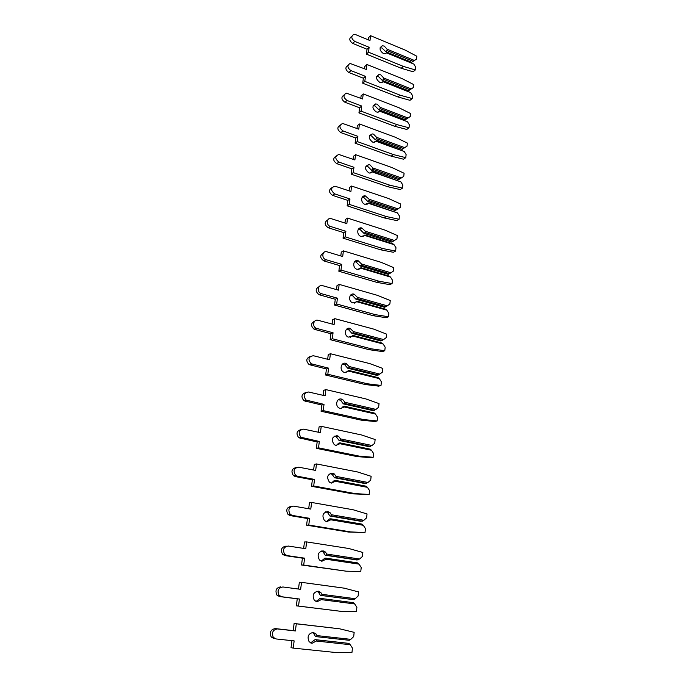 <?xml version="1.0" encoding="UTF-8"?>
<svg xmlns="http://www.w3.org/2000/svg" width="687" height="687" viewBox="0 0 687 687"><rect width="100%" height="100%" fill="white"/><g stroke="black" fill="none" stroke-linecap="round" stroke-linejoin="round"><path stroke-width="1.03" d="M414.201 60.387L411.616 62.319L416.502 59.134L414.201 60.387L387.159 49.224L384.188 46.055L382.255 45.789C379.052 47.867 379.396 50.434 383.286 53.474L385.158 53.741L386.695 52.693L385.656 53.62M411.616 62.319L385.716 51.671L382.058 48.004L380.126 47.738L382.255 45.789M387.159 49.224L386.944 50.555L385.716 51.671M412.896 61.246L386.944 50.555M351.83 36.308L351.71 36.42C348.841 38.369 349.185 40.696 352.732 43.41L367.03 49.249L366.411 54.136L401.191 68.253L413.11 71.774L415.326 69.945L415.644 67.034L413.806 64.063L386.712 52.933M415.326 69.945L403.372 66.399L368.507 52.186L369.125 47.291L354.775 41.409C351.22 38.687 350.877 36.351 353.753 34.402L355.668 34.633L369.975 40.55L370.585 35.698L405.218 50.108L416.811 56.24L416.502 59.134M413.806 64.063L386.695 52.693M368.232 39.829L368.498 37.691L370.585 35.698M401.191 68.253L403.372 66.399M366.411 54.136L368.507 52.186M367.03 49.249L369.125 47.291M411.084 88.872L408.482 90.753L413.411 87.55L411.084 88.872L383.715 77.992L380.71 74.814L378.975 74.548C375.497 76.592 375.772 79.203 379.791 82.388L381.457 82.655L383.243 81.495L382.006 82.552M408.482 90.753L382.264 80.379L378.571 76.669L376.648 76.437M383.715 77.992L383.501 79.314L382.264 80.379M409.761 89.731L383.501 79.314M347.966 65.402C344.934 67.369 345.235 69.739 348.876 72.521L363.354 78.215L362.719 83.204L397.919 96.953L409.984 100.319L412.209 98.576L412.535 95.605L410.671 92.616L383.26 81.779M412.209 98.576L400.117 95.184L364.823 81.349L365.45 76.351L350.928 70.624C347.244 67.755 346.969 65.368 350.112 63.462L366.317 69.464L366.944 64.509L401.998 78.558L413.729 84.595L413.411 87.55M410.671 92.616L383.243 81.495M364.557 68.76L364.857 66.416L366.944 64.509M397.919 96.953L400.117 95.184M362.719 83.204L364.823 81.349M363.354 78.215L365.45 76.351M407.898 117.941L405.278 119.778L410.259 116.55L407.898 117.941L380.194 107.361L377.154 104.184L375.643 103.917C371.873 105.91 372.062 108.572 376.218 111.912L377.661 112.17L379.722 110.908L378.348 112.075M405.278 119.778L378.743 109.68L375.016 105.935L373.11 105.729M380.194 107.361L379.988 108.675L378.743 109.68M406.567 118.808L379.988 108.675M344.05 95.012C340.95 97.056 341.241 99.469 344.934 102.251L359.602 107.79L358.949 112.883L394.578 126.245L406.79 129.457L409.031 127.808L409.358 124.776L407.485 121.762L379.739 111.225M409.031 127.808L396.785 124.579L361.061 111.131L361.705 106.021L346.995 100.448C343.182 97.442 342.985 95.004 346.42 93.14L362.59 98.997L363.234 93.93L398.709 107.601L410.586 113.535L410.259 116.55M407.485 121.762L379.722 110.908M360.804 98.31L361.13 95.742L363.234 93.93M394.578 126.245L396.785 124.579M358.949 112.883L361.061 111.131M359.602 107.79L361.705 106.021M404.652 147.619L402.007 149.405L407.039 146.159L404.652 147.619L376.605 137.348L373.53 134.171L372.268 133.922C368.18 135.837 368.275 138.551 372.577 142.072L373.762 142.303L376.124 140.938L374.613 142.226M402.007 149.405L375.154 139.607L371.375 135.828L369.503 135.631M376.605 137.348L376.399 138.662L375.154 139.607M403.295 148.486L376.399 138.662M340.065 125.257C336.879 127.37 337.162 129.826 340.915 132.625L355.763 138.001L355.102 143.197L391.178 156.155L403.535 159.204L405.785 157.658L406.12 154.558L404.222 151.518L376.132 141.299M405.785 157.658L393.393 154.584L357.214 141.548L357.875 136.335L342.985 130.925C339.026 127.748 338.923 125.257 342.667 123.471L358.777 129.156L359.438 123.978L395.351 137.254L407.374 143.085L407.039 146.159M404.222 151.518L376.124 140.938M356.974 128.486L357.326 125.687L359.438 123.978M391.178 156.155L393.393 154.584M355.102 143.197L357.214 141.548M355.763 138.001L357.875 136.335M401.328 177.924L398.666 179.65L403.75 176.387L401.328 177.924L372.938 167.989L369.829 164.794L368.833 164.588C364.411 166.4 364.411 169.157 368.85 172.866L369.761 173.072L372.448 171.613L370.774 173.021M398.666 179.65L371.478 170.178L367.665 166.357L365.845 166.177M372.938 167.989L372.732 169.285L371.478 170.178M399.963 178.8L372.732 169.285M336.012 156.147C332.723 158.336 332.98 160.844 336.802 163.661L351.847 168.856L351.169 174.172L387.7 186.701L400.212 189.569L402.47 188.126L402.814 184.966L400.899 181.909L372.457 172.016M402.47 188.126L389.924 185.241L353.29 172.626L353.96 167.302L338.88 162.063C334.784 158.697 334.784 156.164 338.854 154.481L354.887 159.959L355.557 154.678L391.925 167.534L404.093 173.244L403.75 176.387M400.899 181.909L372.448 171.613M353.058 159.315L353.444 156.284L355.557 154.678M387.7 186.701L389.924 185.241M351.169 174.172L353.29 172.626M351.847 168.856L353.96 167.302M368.696 203.404L397.498 212.944L399.439 216.027L399.087 219.256L386.377 216.551L349.279 204.391L349.966 198.947L334.689 193.889C330.456 190.316 330.559 187.749 334.981 186.186L350.911 191.441L351.598 186.04L388.43 198.466L400.736 204.056L400.392 207.259L397.945 208.874L369.194 199.282L365.347 195.924C360.675 195.014 360.366 203.017 365.046 204.34L368.696 202.948L366.841 204.486M397.945 208.874L395.257 210.548L367.725 201.403L363.87 197.538L362.118 197.375M369.194 199.282L368.988 200.578L367.725 201.403M396.562 209.758L368.988 200.578M397.498 212.944L368.696 202.948M399.087 219.256L396.811 220.587L384.145 217.899L347.15 205.825L347.837 200.389L332.602 195.374C328.712 192.523 328.472 189.973 331.881 187.714M349.056 190.823L349.468 187.542L351.598 186.04M384.145 217.899L386.377 216.551M347.15 205.825L349.279 204.391M347.837 200.389L349.966 198.947M364.857 235.478L394.02 244.649L395.987 247.749L395.626 251.056L382.762 248.539L345.175 236.86L345.879 231.287L330.395 226.427C325.818 225.199 326.462 217.453 331.031 218.621L346.849 223.618L347.545 218.105L384.849 230.059L397.318 235.521L396.957 238.801L394.475 240.484L365.364 231.261L361.791 227.972C356.879 226.684 356.227 235.177 361.156 236.5L364.857 235.478L364.866 234.971L362.805 236.646M394.475 240.484L391.77 242.107L363.895 233.305L359.997 229.406L358.331 229.252M365.364 231.261L365.158 232.55L363.895 233.305M393.084 241.377L365.158 232.55M394.02 244.649L392.818 243.773L364.866 234.971M395.626 251.056L393.342 252.275L380.512 249.776L343.045 238.166L343.749 232.618L328.309 227.792C324.333 224.898 324.118 222.296 327.682 219.977M344.968 223.026L345.415 219.479L347.545 218.105M380.512 249.776L382.762 248.539M343.045 238.166L345.175 236.86M343.749 232.618L345.879 231.287M360.933 268.256L390.474 277.05L392.457 280.176L392.097 283.551L379.061 281.232L340.984 270.051L341.705 264.358L325.99 259.695C321.164 258.424 322.229 250.231 326.995 251.803L342.693 256.517L343.406 250.875L381.199 262.348L393.823 267.681L393.453 271.022L390.937 272.799L361.448 263.954L358.159 260.742C353.041 259.051 351.976 268.007 357.146 269.364L360.933 268.256L360.941 267.707L358.674 269.519M390.937 272.799L388.215 274.345L359.971 265.921L356.038 261.97L354.475 261.833M361.448 263.954L361.242 265.225L359.971 265.921M389.529 273.692L361.242 265.225M390.474 277.05L389.263 276.14L360.941 267.707M392.097 283.551L389.804 284.65L376.802 282.357L338.846 271.236L339.567 265.568L323.903 260.931C319.85 257.969 319.687 255.315 323.405 252.962M340.786 255.942L341.267 252.138L343.406 250.875M376.802 282.357L379.061 281.232M338.846 271.236L340.984 270.051M339.567 265.568L341.705 264.358M356.922 301.773L386.85 310.163L388.859 313.315L388.481 316.759L375.274 314.655L336.69 303.998L337.429 298.175L321.173 293.615C316.509 292.035 317.944 284.126 322.589 285.663L338.442 290.154L339.172 284.384L377.464 295.35L390.242 300.537L389.873 303.963L387.322 305.818L357.446 297.377L354.174 294.182C349.176 292.516 347.734 301.207 352.757 302.873L356.922 301.773L356.939 301.172L354.466 303.122M387.322 305.818L384.574 307.304L355.969 299.257L352.259 295.35L350.568 295.135M357.446 297.377L357.24 298.639L355.969 299.257M385.896 306.711L357.24 298.639M386.85 310.163L385.622 309.219L356.939 301.172M388.481 316.759L386.18 317.738L373.007 315.651L334.552 305.054L335.282 299.257L319.077 294.723C315.247 291.554 315.239 288.875 319.06 286.694M336.51 289.613L337.025 285.517L339.172 284.384M373.007 315.651L375.274 314.655M334.552 305.054L336.69 303.998M335.282 299.257L337.429 298.175M352.817 336.055L383.14 344.015L385.175 347.184L384.789 350.714L371.409 348.833L332.31 338.725L333.058 332.766L316.252 328.3C311.821 326.445 313.521 318.862 318.029 320.297L334.097 324.565L334.844 318.656L373.642 329.09L386.592 334.131L386.214 337.626L383.629 339.567L353.358 331.555L350.044 328.36C345.183 326.806 343.457 335.179 348.266 337.128L352.817 336.055L352.843 335.393L350.138 337.489M383.629 339.567L380.856 340.992L351.873 333.341L348.446 329.52L346.592 329.185M353.358 331.555L353.152 332.8L351.873 333.341M382.187 340.477L353.152 332.8M383.14 344.015L381.903 343.036L352.843 335.393M384.789 350.714L382.479 351.564L369.134 349.692L330.155 339.644L330.911 333.71L314.157 329.271C310.541 325.896 310.704 323.199 314.646 321.19M332.139 324.041L332.697 319.661L334.844 318.656M369.134 349.692L371.409 348.833M330.155 339.644L332.31 338.725M330.911 333.71L333.058 332.766M348.618 371.117L379.344 378.631L381.405 381.826L381.01 385.433L367.451 383.784L327.819 374.252L328.592 368.155L311.228 363.775C307.656 359.387 308.369 356.699 313.358 355.729L329.648 359.765L330.413 353.728L369.735 363.586L382.857 368.472L382.47 372.053L379.842 374.089L349.168 366.514L345.819 363.32C341.078 361.886 339.112 369.95 343.689 372.148L344.702 372.534L348.618 371.117L348.644 370.405L345.673 372.646M379.842 374.089L377.06 375.428L347.682 368.215L344.531 364.479L342.564 364.024M349.168 366.514L348.962 367.751L347.682 368.215M378.391 374.999L348.962 367.751M379.344 378.631L378.099 377.618L348.644 370.405M381.01 385.433L378.692 386.146L365.166 384.514L325.664 375.033L326.437 368.962L309.133 364.608C305.749 361.01 306.093 358.305 310.155 356.493M327.665 359.275L328.257 354.586L330.413 353.728M365.166 384.514L367.451 383.784M325.664 375.033L327.819 374.252M326.437 368.962L328.592 368.155M344.324 406.996L375.471 414.038L377.549 417.258L377.146 420.951L363.406 419.542L323.225 410.62L324.015 404.377L306.119 400.083C302.838 395.626 303.663 392.93 308.575 392.002L325.097 395.789L325.878 389.606L365.742 398.881L379.035 403.604L378.64 407.254L375.978 409.392L344.891 402.281L342.727 399.594L341.491 399.087C336.87 397.764 334.689 405.553 339.026 407.975L340.348 408.525L344.324 406.996L344.359 406.223L343.071 406.592L341.078 408.619M375.978 409.392L373.17 410.654L343.397 403.887L340.512 400.263L338.459 399.662M344.891 402.281L344.685 403.509L343.397 403.887M374.509 410.302L344.685 403.509M375.471 414.038L374.209 412.981L344.359 406.223M377.146 420.951L374.819 421.517L361.113 420.126L321.061 411.255L321.851 405.038L304.015 400.77C300.863 396.949 301.387 394.235 305.595 392.62M323.088 395.326L323.723 390.328L325.878 389.606M361.113 420.126L363.406 419.542M321.061 411.255L323.225 410.62M321.851 405.038L324.015 404.377M339.928 443.716L371.504 450.26L373.608 453.506L373.196 457.284L359.267 456.134L318.519 447.855L319.326 441.458L300.906 437.258C297.909 432.741 298.836 430.036 303.688 429.135L320.443 432.664L321.241 426.335L361.654 434.991L375.128 439.534L374.724 443.278L372.019 445.502L340.503 438.89L338.597 436.365L337.059 435.695C331.83 436.76 330.902 439.74 334.277 444.644L335.891 445.356L339.928 443.716L339.971 442.875L338.682 443.158L336.347 445.425M372.019 445.502L369.194 446.696L339.009 440.393L336.372 436.88L334.303 436.142M340.503 438.89L340.305 440.101L339.009 440.393M370.533 446.421L340.305 440.101M371.504 450.26L370.233 449.169L339.971 442.875M373.196 457.284L370.86 457.705L356.965 456.563L316.355 448.328L317.162 441.964L298.802 437.782C295.882 433.72 296.595 430.998 300.958 429.615M318.399 432.235L319.077 426.902L321.241 426.335M356.965 456.563L359.267 456.134M316.355 448.328L318.519 447.855M317.162 441.964L319.326 441.458M335.428 481.304L367.442 487.332L369.572 490.604L369.151 494.468L355.024 493.584L313.701 485.975L314.534 479.432L297.48 476.237L295.599 475.327C292.868 470.767 293.899 468.045 298.673 467.169L315.668 470.423L316.492 463.94L357.472 471.943L371.126 476.297L370.714 480.127L367.974 482.463L336.02 476.366L334.346 474.004L332.534 473.18C327.364 474.228 326.334 477.225 329.442 482.18L331.332 483.064L335.428 481.304L335.479 480.402L334.183 480.591L331.469 483.09M367.974 482.463L365.123 483.571L334.526 477.757L332.113 474.365L330.069 473.506M336.02 476.366L335.814 477.559L334.526 477.757M366.472 483.39L335.814 477.559M367.442 487.332L366.162 486.198L335.479 480.402M369.151 494.468L352.714 493.859L311.537 486.293L312.362 479.775L295.367 476.589L293.495 475.687C290.799 471.368 291.717 468.646 296.252 467.512M313.598 470.028L314.32 464.352L316.492 463.94M352.714 493.859L355.024 493.584M311.537 486.293L313.701 485.975M312.362 479.775L314.534 479.432M330.816 519.793L363.286 525.28L365.441 528.578L365.012 532.537L350.688 531.927L308.772 525.031L309.622 518.324L292.31 515.422L290.189 514.331C287.707 509.737 288.823 506.997 293.538 506.121L310.782 509.101L311.623 502.463L353.195 509.771L367.038 513.936L366.609 517.852L363.827 520.299L331.426 514.743L329.958 512.554L327.888 511.557C322.778 512.596 321.653 515.619 324.513 520.626L326.66 521.682L330.816 519.793L330.876 518.831L329.58 518.925L326.454 521.648M331.426 514.743L331.22 515.911L329.923 516.014L327.725 512.751L325.767 511.772M329.923 516.014L360.95 521.313L363.827 520.299M362.307 521.227L331.22 515.911M363.286 525.28L361.989 524.104L330.876 518.831M365.012 532.537L348.369 532.03L306.6 525.169L307.441 518.496L290.197 515.602L288.085 514.52C285.612 509.952 286.728 507.221 291.425 506.353M308.686 508.741L309.451 502.695L311.623 502.463M348.369 532.03L350.688 531.927M306.6 525.169L308.772 525.031M307.441 518.496L309.622 518.324M326.093 559.227L359.026 564.139L361.216 567.462L360.778 571.507L346.239 571.198L303.714 565.049L304.581 558.17L287.02 555.577L284.676 554.315C282.426 549.686 283.619 546.929 288.274 546.045L305.775 548.724L306.642 541.914L348.807 548.501L362.848 552.468L362.41 556.479L359.584 559.029L326.72 554.048L325.449 552.039L323.13 550.862C318.081 551.919 316.87 554.967 319.489 560.017L321.877 561.245L326.093 559.227L326.162 558.188L324.865 558.179L321.293 561.116M326.72 554.048L326.514 555.199L325.217 555.208L323.199 552.056L321.379 550.991M325.217 555.208L356.69 559.957L359.584 559.029M358.047 559.965L326.514 555.199M359.026 564.139L357.721 562.911L326.162 558.188M346.239 571.198L301.541 565.006L302.409 558.162L284.907 555.577L282.572 554.323C280.322 549.712 281.524 546.972 286.161 546.096M303.645 548.398L304.461 541.983L306.642 541.914M301.541 565.006L303.714 565.049M302.409 558.162L304.581 558.17M321.258 599.622L354.672 603.933L356.888 607.282L356.433 611.43L341.688 611.43L298.536 606.063L299.429 599.012L281.601 596.737L279.042 595.311C276.998 590.648 278.278 587.866 282.881 586.973L300.648 589.326L301.533 582.353L344.316 588.175L358.554 591.919L358.107 596.033L355.239 598.703L321.894 594.315L320.803 592.486L318.261 591.146C313.263 592.211 311.967 595.294 314.371 600.378L316.973 601.778L321.258 599.622L321.336 598.514L320.03 598.403L316.003 601.529M321.894 594.315L321.696 595.457L320.391 595.354L318.545 592.323L316.887 591.198M320.391 595.354L352.319 599.528L353.685 599.648L355.239 598.703M353.685 599.648L321.696 595.457M354.672 603.933L353.35 602.662L321.336 598.514M341.688 611.43L296.355 605.831L297.248 598.815L279.48 596.548L276.938 595.122C274.903 590.485 276.183 587.72 280.768 586.827M298.484 589.042L299.352 582.232L301.533 582.353M296.355 605.831L298.536 606.063M297.248 598.815L299.429 599.012M316.303 641.031L350.207 644.707L352.448 648.081L351.984 652.332L337.025 652.65L293.22 648.107L294.139 640.885L276.037 638.944L273.297 637.356C271.442 632.658 272.791 629.859 277.359 628.931L295.393 630.949L296.295 623.805L339.722 628.82L354.157 632.341L353.702 636.557L350.791 639.348L316.956 635.595L316.011 633.938L313.272 632.426C308.308 633.526 306.934 636.634 309.141 641.761L311.95 643.333L316.303 641.031L316.381 639.846L315.075 639.623L310.576 642.92M316.956 635.595L316.759 636.712L315.453 636.497L313.753 633.577L312.293 632.435M316.759 636.712L349.219 640.293L350.791 639.348M315.075 639.623L348.876 643.384L316.381 639.846M350.207 644.707L348.876 643.384M293.22 648.107L291.039 647.678L291.932 640.653M273.915 638.558L271.185 636.969C269.347 632.298 270.695 629.507 275.238 628.588L293.212 630.606L294.113 623.487L339.722 628.82M293.212 630.606L295.393 630.949M294.113 623.487L296.295 623.805M352.732 43.41L354.775 41.409M348.876 72.521L350.928 70.624M344.934 102.251L346.995 100.448M340.915 132.625L342.985 130.925M336.802 163.661L338.88 162.063M332.602 195.374L334.689 193.889M328.309 227.792L330.395 226.427M325.99 259.695L323.903 260.931L326.016 259.703M319.438 294.843L321.525 293.735M314.844 329.52L316.939 328.549M310.146 365.003L312.242 364.179M305.329 401.328L307.441 400.65M300.408 438.512L302.52 437.988M295.367 476.589L297.48 476.237M290.197 515.602L292.31 515.422M284.907 555.577L287.02 555.577M279.48 596.548L281.601 596.737M275.238 628.588L277.359 628.931M376.845 76.403L378.975 74.548M373.505 105.678L375.643 103.917M370.121 135.588L372.268 133.922M366.678 166.142L368.833 164.588M363.183 197.375L365.347 195.924M359.619 229.303L361.791 227.972M355.978 261.953L358.159 260.742M352.259 295.35L354.449 294.268M319.077 294.723L321.173 293.615M348.446 329.52L350.645 328.566M314.157 329.271L316.252 328.3M344.531 364.479L346.737 363.663M309.133 364.608L311.228 363.775M340.512 400.263L342.727 399.594M304.015 400.77L306.119 400.083M336.372 436.88L338.597 436.365M298.802 437.782L300.906 437.258M332.113 474.365L334.346 474.004M293.495 475.687L295.599 475.327M327.725 512.751L329.958 512.554M288.085 514.52L290.189 514.331M323.199 552.056L325.449 552.039M282.572 554.323L284.676 554.315M318.545 592.323L320.803 592.486M276.938 595.122L279.042 595.311M313.753 633.577L316.011 633.938M271.185 636.969L273.297 637.356"/></g></svg>
